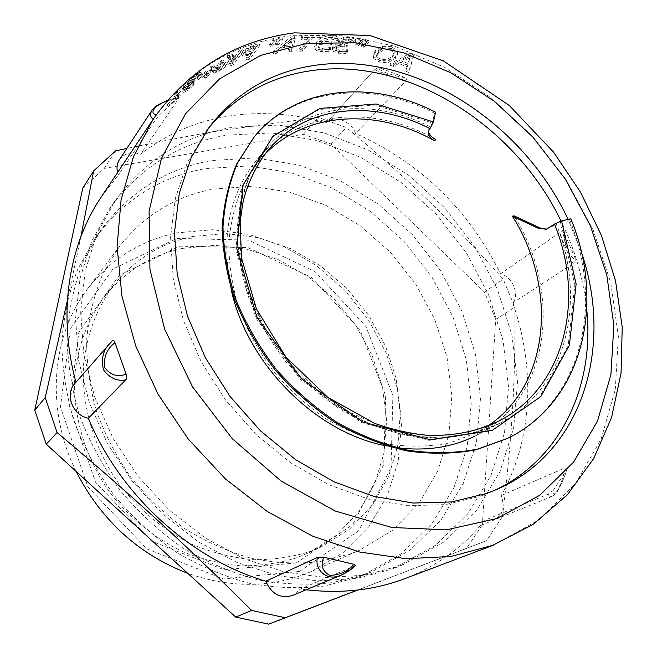 <?xml version="1.0" encoding="UTF-8"?>
<svg xmlns="http://www.w3.org/2000/svg" width="657" height="657" viewBox="0 0 657 657"><rect width="100%" height="100%" fill="white"/><g stroke="black" fill="none" stroke-linecap="round" stroke-linejoin="round"><path stroke-width="0.49" stroke-dasharray="3.29 2.46" d="M193.716 79.776L199.991 75.498L201.362 73.51L192.788 79.932L189.43 83.8L188.904 84.934L190.604 84.268L187.491 87.209L183.738 92.415L187.516 90.362L193.084 85.87L194.423 83.932L186.416 89.91L189.462 85.821L194.62 80.926L191.294 82.938L193.716 79.776L192.173 78.142L198.513 73.83L199.884 71.835L191.228 78.298L187.861 82.182L187.335 83.316L188.978 82.774L185.939 85.599L182.194 90.814L186.021 88.736L191.63 84.219L192.969 82.281L184.888 88.293L187.935 84.203L192.058 80.819L193.117 79.275L189.75 81.304L192.173 78.142M194.62 80.926L193.117 79.275M193.56 82.462L192.058 80.819M186.547 90.017L185.019 88.399M194.242 84.063L192.788 82.412M194.423 83.932L192.969 82.281M193.084 85.87L191.63 84.219M187.491 87.209L185.939 85.599M190.505 84.4L188.978 82.774M190.604 84.268L189.068 82.634M192.788 79.932L191.228 78.298M201.362 73.51L199.884 71.835M199.991 75.498L198.513 73.83M199.835 75.604L198.357 73.937M198.545 76.138L197.051 74.479M212.351 68.008L205.091 78.388L207.546 76.951L210.807 72.311L217.516 68.656L214.231 73.297L216.761 72.007L224.127 61.618L221.573 62.908L218.576 67.154L211.858 70.808L214.831 66.571L212.351 68.008L210.987 66.283L203.752 76.688L206.224 75.243L209.476 70.595L216.243 66.915L212.967 71.572L215.512 70.266L222.863 59.853L220.292 61.158L217.303 65.404L210.527 69.084L213.492 64.838L210.987 66.283M205.091 78.388L203.752 76.688M214.831 66.571L213.492 64.838M211.858 70.808L210.527 69.084M218.576 67.154L217.303 65.404M221.573 62.908L220.292 61.158M224.127 61.618L222.863 59.853M216.761 72.007L215.512 70.266M214.231 73.297L212.967 71.572M217.516 68.656L216.243 66.915M210.807 72.311L209.476 70.595M207.546 76.951L206.224 75.243M277.09 40.635L273.813 41.301L270.356 46.622L272.327 46.22L277.09 40.635L276.244 38.779L272.942 39.453L269.493 44.783L271.472 44.38L276.244 38.779M273.813 41.301L272.942 39.453M272.327 46.22L271.472 44.38M270.356 46.622L269.493 44.783M299.608 51.18L302.639 51.082L312.247 39.018L319.992 38.993L321.314 37.35L302.778 37.851L301.489 39.502L309.184 39.108L299.608 51.18L299.05 49.349L302.097 49.25L311.697 37.17L319.499 37.145L320.821 35.503L302.146 35.995L300.849 37.646L308.609 37.252L299.05 49.349M302.639 51.082L302.097 49.25M309.184 39.108L308.609 37.252M301.489 39.502L300.849 37.646M302.778 37.851L302.146 35.995M321.314 37.35L320.821 35.503M319.992 38.993L319.499 37.145M312.247 39.018L311.697 37.17M341.295 45.234L337.205 45.735L333.37 48.043L332.598 49.924L333.173 51.279L338.536 53.242L345.96 53.472L347.652 51.501L339.891 51.714L336.4 50.458L336.014 49.595L336.63 48.281L339.858 46.557L346.781 46.861L348.054 45.358L345.943 45.062L341.969 43.132L342.412 42.122L345.024 40.824L348.67 40.824L354.033 42.984L355.741 40.972L349.935 39.231L343.825 39.321L339.398 41.596L338.823 42.976L341.295 45.234L340.999 43.428L336.885 43.929L333.033 46.228L332.27 48.109L332.861 49.472L338.273 51.451L345.754 51.698L347.438 49.718L339.628 49.916L336.105 48.659L335.711 47.789L336.327 46.475L339.562 44.75L346.535 45.062L347.808 43.559L345.672 43.255L341.665 41.317L342.108 40.307L344.728 39.009L348.399 39.018L353.811 41.186L355.519 39.174L349.655 37.416L343.512 37.506L339.061 39.773L338.495 41.145L340.999 43.428M337.205 45.735L336.885 43.929M341.402 45.103L341.106 43.296M355.741 40.972L355.519 39.174M354.033 42.984L353.811 41.186M353.827 42.951L353.597 41.153M345.024 40.824L344.728 39.009M348.054 45.358L347.808 43.559M346.781 46.861L346.535 45.062M339.858 46.557L339.562 44.75M347.422 51.46L347.208 49.677M347.652 51.501L347.438 49.718M345.96 53.472L345.754 51.698M369.02 42.122L365.62 41.424L361.744 46.819L363.781 47.23L369.02 42.122L368.881 40.348L365.456 39.642L361.596 45.046L363.65 45.464L368.881 40.348M365.62 41.424L365.456 39.642M363.781 47.23L363.65 45.464M361.744 46.819L361.596 45.046M380.543 60.584C377.832 59.762 376.535 58.432 376.642 56.601L378.432 53.274L383.885 49.792L390.184 49.907L393.995 52.88L394.069 54.145L392.221 57.471C388.837 60.846 384.945 61.881 380.543 60.584M380.584 58.875C377.849 58.054 376.535 56.716 376.633 54.859L378.424 51.55L383.885 48.06L390.225 48.183L394.069 51.18L394.151 52.461L392.303 55.788C388.928 59.163 385.018 60.189 380.584 58.875M391.597 48.372L382.579 48.035L375.27 52.429L373.209 56.428L373.496 58.218L379.212 62.078L388.082 62.62L395.342 58.539L397.469 54.695L397.288 52.535L391.597 48.372L391.629 46.655L382.563 46.294L375.229 50.688L373.184 54.679L373.488 56.494L379.253 60.378L388.172 60.945L395.457 56.855L397.567 53.028L397.378 50.844L391.629 46.655M382.579 48.035L382.563 46.294M397.288 52.535L397.378 50.844M400.918 62.407L410.108 57.602L407.792 65.092L400.918 62.407L401.082 60.748L410.297 55.952L408.005 63.458L401.082 60.748M407.792 65.092L408.005 63.458M410.108 57.602L410.297 55.952M405.862 71.276L408.818 72.525L413.549 56.518L409.869 55.073L390.242 65.306L393.379 66.414L398.733 63.565L407.225 66.883L405.862 71.276L406.092 69.658L409.073 70.915L413.746 54.868L410.042 53.406L390.365 63.639L393.518 64.756L398.898 61.906L407.447 65.257L406.092 69.658M408.818 72.525L409.073 70.915M407.225 66.883L407.447 65.257M398.733 63.565L398.898 61.906M393.379 66.414L393.518 64.756M390.242 65.306L390.365 63.639M409.869 55.073L410.042 53.406M413.549 56.518L413.746 54.868M363.157 40.948L359.757 40.332L355.913 45.727L357.95 46.089L363.157 40.948L362.976 39.157L359.551 38.533L355.716 43.937L357.769 44.306L362.976 39.157M359.757 40.332L359.551 38.533M357.95 46.089L357.769 44.306M355.913 45.727L355.716 43.937M333.058 37.556C326.102 37.326 320.69 39.543 316.814 44.2L315.097 48.224C315.409 50.269 317.553 51.402 321.536 51.64L329.001 51.32L330.635 49.349L322.85 50.137L319.951 49.546L318.317 47.591L319.589 44.619L330.841 45.218L332.138 43.641L321.018 43.042C323.885 40.291 327.514 38.985 331.892 39.116L337.517 40.972L339.209 38.935L333.058 37.556L332.647 35.716C325.65 35.486 320.205 37.704 316.329 42.36L314.629 46.376C314.949 48.437 317.117 49.587 321.15 49.825L328.656 49.513L330.29 47.534L322.456 48.322C319.614 48.142 318.087 47.288 317.873 45.752L319.13 42.787L330.471 43.395L331.769 41.818L320.567 41.21C323.433 38.451 327.079 37.145 331.489 37.285L337.172 39.149L338.856 37.112L332.647 35.716M339.209 38.935L338.856 37.112M337.517 40.972L337.172 39.149M337.296 40.956L336.942 39.133M321.018 43.042L320.567 41.21M332.138 43.641L331.769 41.818M330.841 45.218L330.471 43.395M319.589 44.619L319.13 42.787M330.414 49.324L330.069 47.518M330.635 49.349L330.29 47.534M329.001 51.32L328.656 49.513M283.422 47.559L291.954 40.603L290.394 46.754L283.422 47.559L282.682 45.719L291.248 38.747L289.721 44.906L282.682 45.719M290.394 46.754L289.721 44.906M291.954 40.603L291.248 38.747M289.096 51.846L292.143 51.599L295.223 38.5L291.494 38.919L273.304 53.825L276.433 53.332L281.401 49.226L290.008 48.232L289.096 51.846L288.448 50.014L291.519 49.768L294.525 36.644L290.764 37.063L272.532 51.993L275.685 51.501L280.662 47.386L281.598 47.263L289.343 46.384L288.448 50.014M292.143 51.599L291.519 49.768M290.008 48.232L289.343 46.384M281.401 49.226L280.662 47.386M276.433 53.332L275.685 51.501M273.304 53.825L272.532 51.993M291.494 38.919L290.764 37.063M295.223 38.5L294.525 36.644M282.773 39.617L279.471 40.192L275.989 45.522L277.968 45.177L282.773 39.617L281.968 37.753L278.642 38.336L275.176 43.674L277.164 43.329L281.968 37.753M279.471 40.192L278.642 38.336M277.968 45.177L277.164 43.329M275.989 45.522L275.176 43.674M255.86 47.715L251.754 53.291L245.841 54.564L246.137 52.905L249.241 50.244L255.86 47.715L254.85 45.883L250.76 51.476L244.527 52.445L245.069 51.098L248.182 48.421L254.85 45.883M245.841 54.564L244.782 52.749M251.754 53.291L250.76 51.476M248.215 49.636L243.23 53.907L242.49 55.927L242.835 56.33L250.596 54.868L246.827 59.992L249.685 59.146L259.95 45.243L248.215 49.636L247.139 47.813L242.137 52.092L241.406 54.112L241.768 54.531L249.603 53.053L245.833 58.186L248.724 57.331L258.965 43.403L247.139 47.813M259.95 45.243L258.965 43.403M249.685 59.146L248.724 57.331M246.827 59.992L245.833 58.186M250.596 54.868L249.603 53.053M231.831 60.148L218.354 71.219L221.787 69.576L233.605 60.058L235.346 59.344L230.788 65.667L233.564 64.575L243.624 50.655L240.823 51.755L236.257 58.087L233.588 58.235L233.876 55.746L229.309 56.789L228.119 58.457L231.009 57.66L230.747 59.705L231.831 60.148L230.664 58.366L217.122 69.47L220.588 67.827L232.455 58.268L234.212 57.553L229.663 63.893L232.463 62.793L242.507 48.848L239.674 49.948L235.124 56.288L232.414 56.445L232.685 53.973L228.069 55.007L226.879 56.683L229.802 55.886L229.556 57.923L230.664 58.366M218.354 71.219L217.122 69.47M228.119 58.457L226.879 56.683M229.309 56.789L228.069 55.007M233.835 56.642L232.652 54.859M236.257 58.087L235.124 56.288M240.823 51.755L239.674 49.948M243.624 50.655L242.507 48.848M233.564 64.575L232.463 62.793M230.788 65.667L229.663 63.893M235.346 59.344L234.212 57.553M233.605 60.058L232.455 58.268M221.787 69.576L220.588 67.827M199.761 77.969L198.595 79.645L205.781 74.98L206.955 73.297L199.761 77.969L198.315 76.294L197.157 77.978L204.401 73.28L205.575 71.597L198.315 76.294M198.595 79.645L197.157 77.978M206.955 73.297L205.575 71.597M205.781 74.98L204.401 73.28M169.826 105.021L168.767 106.582L179.131 96.998L180.445 95.076L177.784 95.208L178.54 93.647L187.795 84.088L183.944 87.167L176.347 95.741L175.337 97.737L178.039 97.31L169.826 105.021L168.151 103.51L167.1 105.079L177.554 95.421L178.86 93.499L176.133 93.647L176.873 92.095L181.365 87.061L184.831 84.482L186.186 82.486L182.293 85.591L174.655 94.206L173.662 96.193L176.437 95.75L168.151 103.51M168.767 106.582L167.1 105.079M178.039 97.31L176.437 95.75M175.969 97.868L174.319 96.316M175.329 97.655L173.662 96.119M187.795 84.088L186.186 82.486M186.432 86.083L184.831 84.482M186.309 86.19L184.699 84.589M185.143 86.888L183.525 85.303M180.445 95.076L178.86 93.499M179.131 96.998L177.554 95.421M167.346 100.529L179.23 97.072L178.581 98.69L140.631 154.206C166.886 133.905 196.271 121.2 228.8 116.092C261.281 111.214 293.794 113.513 326.332 122.982L326.439 122.867C333.518 114.252 351.396 120.855 355.519 133.445C420.028 162.509 468.384 209.287 500.577 273.78C512.501 276.794 520.057 294.829 512.731 303.008C535.512 367.394 532.991 439.106 501.201 495.583C505.126 506.999 502.777 515.137 494.154 520.007L484.62 520.336C463.973 546.517 437.34 565.964 404.72 578.677M179.23 97.072L159.142 115.172L155.134 120.272L118.383 174.976L117.578 172.512M112.06 341.106L75.957 382.275M101.326 196.837L118.383 174.976M355.388 565.644L300.405 589.001L292.521 595.472M306.154 589.772L300.405 589.001M553.317 490.393L567.007 469.098C565.184 475.446 562.096 482.624 557.744 490.615C554.056 495.189 552.578 495.115 553.317 490.393L548.234 494.138L484.62 520.336M567.007 469.098L567.336 468.252L565.143 467.891L501.201 495.583M575.22 258.48L564.412 233.243C563.772 236.479 564.897 242.113 567.779 250.153C571.212 256.895 573.692 259.671 575.22 258.48L575.138 261.297L573.241 263.539L512.731 303.008M564.412 233.243C562.95 231.436 561.456 231.174 559.936 232.438L500.577 273.78M405.032 77.518L380.017 68.016C377.693 68.476 379.705 70.085 386.061 72.837C394.389 75.645 400.713 77.206 405.032 77.518C406.773 78.495 406.888 79.817 405.385 81.476L355.519 133.445M380.017 68.016L377.586 67.958L374.531 69.79L326.332 122.982M82.774 188.14L104.192 168.414L303.329 134.274L330.873 143.998L484.431 292.069L495.748 319.524L482.337 524.771L502.474 516.566C512.624 431.821 515.548 376.683 514.842 307.189L503.188 279.168C450.833 220.399 409.254 180.067 346.37 127.491L318.317 117.414L223.914 130.053C195.589 134.652 163.223 140.787 126.826 148.466M495.748 319.524L514.842 307.189M484.431 292.069L503.188 279.168M330.873 143.998L346.37 127.491M303.329 134.274L318.317 117.414M104.192 168.414L115.492 150.888M80.868 236.742L67.367 300.676M482.337 524.771L466.519 548.398L486.541 540.67L502.474 516.566M357.548 590.043L486.541 540.67M466.519 548.398L357.851 590.011M159.142 115.172L156.35 114.63M166.985 100.956L178.154 97.696M178.581 98.69C168.578 99.421 159.626 103.404 151.742 110.639M153.262 119.114L155.142 120.272M119.434 159.684C124.436 153.188 131.507 151.365 140.631 154.206M405.385 81.476L374.539 69.79L326.439 122.867M573.241 263.539C572.797 265.428 561.012 237.842 559.936 232.438M548.234 494.138C548.923 496.158 550.229 496.906 552.159 496.38L552.208 496.355C557.752 494.236 564.256 475.463 565.143 467.891M74.849 383.548L75.982 382.358M341.665 574.932L354.616 566.071M182.547 248.371C151.406 255.031 125.528 270.947 104.923 296.11C88.473 318.119 78.011 345.007 74.857 374.564C72.426 414.427 84.663 456.714 109.456 491.929C129.117 517.552 154.329 538.067 182.531 551.56C201.715 559.23 221.13 563.985 240.782 565.825C260.238 565.964 278.847 563.287 296.603 557.801L308.815 552.734L336.417 535.241L358.615 511.877L374.638 483.954L384.017 452.903L386.587 420.127L382.456 387.047L371.952 354.969L355.585 325.133L334.043 298.689L308.158 276.654L278.897 259.934L247.361 249.282L214.798 245.299L182.547 248.371M296.356 562.918L224.209 569.8L151.545 541.179L95.511 482.172L69.576 406.552L78.815 332.294L119.04 275.472L179.698 246.153L247.903 247.582L311.377 277.451L359.896 329.683L385.675 395.613L383.745 464.606L352.76 524.5L296.356 562.918M299.493 571.442L358.681 530.807L391.022 467.759L392.886 395.366L365.801 326.274L314.966 271.53L248.453 240.117L176.848 238.417L112.963 269L70.414 328.648L60.469 406.872L87.718 486.665L146.856 548.907L223.544 578.932L299.493 571.442M192.739 236.479C161.129 243.106 134.874 259.178 113.973 284.678C97.302 307 86.716 334.323 83.579 364.397C81.197 404.975 93.762 448.099 119.089 484.061C139.177 510.226 164.899 531.209 193.626 545.023C213.164 552.89 232.931 557.777 252.92 559.682C272.696 559.871 291.593 557.185 309.611 551.634L322.004 546.501L349.951 528.745L372.396 505.019L388.533 476.654L397.912 445.093L400.384 411.783L396.064 378.145L385.289 345.525L368.577 315.163L346.641 288.226L320.312 265.74L290.566 248.642L258.546 237.686L225.474 233.498L192.739 236.479M76.13 471.439C45.128 409.089 51.558 335.596 87.586 288.891C110.943 259.014 140.688 240.331 176.832 232.857L212.769 229.704L248.954 234.418L283.881 246.547L316.198 265.387L344.687 290.09L368.29 319.63L386.086 352.875L397.337 388.566L401.46 425.325L398.093 461.674L387.113 496.043L368.684 526.824L343.324 552.397L311.935 571.253L302.902 574.9C266.619 587.982 228.242 587.457 187.771 573.339M350.419 553.851L359.896 550.024L392.722 530.174L419.035 503.172L437.923 470.634L448.912 434.285L451.86 395.818L446.957 356.891L434.622 319.039L415.47 283.701L390.307 252.189L360.085 225.712L325.905 205.329L289.031 191.959L250.875 186.374L213.016 189.101C174.934 196.361 143.628 215.652 119.106 246.966L102.681 274.256C94.222 294.443 88.892 316.074 86.708 339.143C86.453 362.705 89.59 386.423 96.127 410.288C104.586 433.842 116.1 456.106 130.669 477.089C146.782 496.938 165.022 514.259 185.405 529.057C206.651 542.132 228.743 551.921 251.672 558.425C274.683 562.95 297.202 564.059 319.22 561.751L350.419 553.851M581.338 252.107L568.133 219.389M359.092 576.862L362.943 575.36L401.033 553.884L431.723 524.04L453.946 487.749L467.152 446.998L471.217 403.768L466.363 359.937L453.084 317.249L432.076 277.328L404.236 241.636L370.614 211.513L332.426 188.173L291.067 172.684L248.1 165.942L205.296 168.619C160.086 176.799 123.36 200.015 95.117 238.277L77.756 269.222C68.969 291.979 63.655 316.272 61.832 342.083C62.152 368.396 66.217 394.808 74.044 421.301C83.981 447.401 97.269 471.989 113.907 495.082C132.229 516.878 152.843 535.825 175.748 551.905C199.58 566.038 224.259 576.526 249.8 583.359C275.373 587.99 300.331 588.877 324.665 586.003L359.092 576.862M367.83 573.323L371.714 571.812L410.099 550.139L440.978 520.016L463.292 483.371L476.489 442.227L480.464 398.569L475.446 354.312L461.945 311.196L440.666 270.856L412.514 234.763L378.555 204.278L339.998 180.626L298.253 164.874L254.9 157.943L211.71 160.505C166.09 168.619 129.043 191.959 100.562 230.533L83.061 261.749C74.208 284.727 68.878 309.266 67.071 335.357C67.425 361.974 71.58 388.689 79.53 415.511C89.623 441.931 103.1 466.84 119.96 490.229C138.52 512.32 159.396 531.521 182.58 547.823C206.7 562.17 231.666 572.814 257.478 579.753C283.323 584.475 308.535 585.403 333.107 582.529L367.83 573.323M392.525 568.896L435.377 545.409L467.661 513.979L490.894 475.66L504.527 432.577L508.493 386.85L503.057 340.449L488.775 295.215L466.413 252.83L436.905 214.839L401.361 182.638L361.038 157.516L317.372 140.614L272.014 132.911L226.813 135.145C178.589 143.226 139.547 167.724 109.67 208.614L91.66 241.308L80.055 278.33L75.563 318.53L78.618 360.529L89.327 402.774L107.461 443.606L132.394 481.4L163.174 514.628L198.562 542.009L237.111 562.54L277.279 575.589L317.512 580.887L356.357 578.53L392.525 568.896M401.14 565.472L444.296 541.795L476.76 510.087L500.059 471.422L513.667 427.953L517.535 381.807L511.926 334.98L497.423 289.326L474.789 246.531L444.978 208.146L409.089 175.591L368.405 150.149L324.377 132.977L278.642 125.068L233.054 127.187C184.436 135.186 145.074 159.782 114.959 200.976L96.817 233.933L85.155 271.3L80.671 311.903L83.817 354.353L94.707 397.074L113.086 438.391L138.34 476.645L169.498 510.3L205.304 538.042L244.273 558.852L284.859 572.099L325.486 577.511L364.684 575.162L401.14 565.472M207.481 129.478L187.278 162.764L175.411 198.151L170.565 237.185L173.21 278.502L183.475 320.55L201.141 361.637L225.597 400.08L255.885 434.277L290.747 462.84L328.714 484.694L368.207 499.098L407.66 505.734L445.602 504.617L480.719 496.109L494.319 490.5M586.775 310.104C583.703 279.521 575.13 249.841 561.045 221.081M435.295 139.292C374.638 104.652 299.181 109.555 257.684 158.756C229.474 192.797 220.588 236.126 231.018 288.752M386.718 445.972L395.834 447.548M474.773 436.182L477.154 434.975C550.55 397.805 562.589 292.661 514.012 215.816M549.162 227.848L546.542 229.178M550.771 227.462L556.085 223.692C587.325 299.576 567.229 388.73 500.158 423.018L499.993 423.108C481.819 431.403 462.101 436.388 440.855 438.071L407.981 435.599C385.56 430.655 363.641 422.262 342.207 410.428C321.478 396.803 302.688 380.551 285.852 361.678C270.503 341.656 258.168 320.394 248.855 297.9C241.497 275.152 237.579 252.756 237.095 230.706C238.614 209.312 243.304 189.635 251.163 171.691L266.709 148.186C304.766 103.182 372.938 97.22 430.343 126.965L432.446 122.933L434.499 113.201L435.542 112.199M428.569 130.694L430.343 126.965L429.99 128.665M487.404 426.262L476.456 432.774L499.271 420.841L471.512 431.444C451.384 435.575 430.31 436.215 408.301 433.357C386.135 428.495 364.446 420.217 343.25 408.531C322.735 395.071 304.158 379.015 287.503 360.365L266.34 330.011C254.867 308.379 246.712 286.296 241.858 263.777C238.951 241.464 239.435 220.243 243.304 200.098C248.954 180.954 257.429 164.053 268.721 149.394L259.671 159.93L264.418 154.732M476.456 432.774L449.881 442.859C430.581 446.711 410.37 447.162 389.248 444.214C367.977 439.262 347.167 430.976 326.833 419.355C307.189 405.969 289.417 390.003 273.517 371.468C259.055 351.799 247.525 330.873 238.918 308.708C232.192 286.271 228.825 264.13 228.808 242.293C230.714 221.048 235.723 201.461 243.837 183.533L259.671 159.93M556.085 223.692L560.339 221.811L569.553 219.627L570.793 218.756M569.553 219.627C604.243 302.82 582.299 401.361 507.483 438.416M253.224 138.077C294.96 86.938 371.008 80.138 434.499 113.201M196.221 77.649L194.694 75.998M191.729 82.035L190.177 80.409M193.807 81.534L192.296 79.891M192.526 83.234L191.015 81.599M189.462 85.821L187.935 84.203M187.023 88.662L185.488 87.053M188.748 88.67L187.253 87.044M187.516 90.362L186.021 88.736M183.976 92.555L182.432 90.953M184.518 90.756L182.958 89.155M189.43 83.8L187.861 82.182M197.149 76.171L195.622 74.512M339.398 41.596L339.061 39.773M343.825 39.321L343.512 37.506M349.935 39.231L349.655 37.416M352.062 41.826L351.815 40.028M348.67 40.824L348.399 39.018M342.412 42.122L342.108 40.307M345.943 45.062L345.672 43.255M344.367 46.524L344.104 44.725M336.63 48.281L336.327 46.475M336.4 50.458L336.105 48.659M339.891 51.714L339.628 49.916M338.536 53.242L338.273 51.451M333.173 51.279L332.861 49.472M333.37 48.043L333.033 46.228M378.432 53.274L378.424 51.55M383.885 49.792L383.885 48.06M390.184 49.907L390.225 48.183M393.995 52.88L394.069 51.18M392.221 57.471L392.303 55.788M395.342 58.539L395.457 56.855M388.082 62.62L388.172 60.945M379.212 62.078L379.253 60.378M373.496 58.218L373.488 56.494M375.27 52.429L375.229 50.688M316.814 44.2L316.329 42.36M331.892 39.116L331.489 37.285M322.85 50.137L322.456 48.322M321.536 51.64L321.15 49.825M246.137 52.905L245.069 51.098M249.241 50.244L248.182 48.421M253.471 48.454L252.444 46.622M249.8 53.899L248.781 52.084M243.23 53.907L242.137 52.092M254.489 46.885L253.462 45.054M248.174 55.623L247.155 53.808M242.835 56.33L241.768 54.531M230.878 58.629L229.679 56.847M228.8 58.136L227.568 56.362M230.155 56.387L228.923 54.605M233.564 57.767L232.389 55.985M176.347 95.741L174.655 94.206M183.944 87.167L182.293 85.591M183.007 88.629L181.365 87.061M180.552 91.118L178.885 89.557M178.54 93.647L176.873 92.095M178.532 95.454L176.914 93.885M493.267 545.228L539.323 519.671L575.614 483.486L601.073 439.196L615.297 389.371L618.368 336.441L610.772 282.691L593.238 230.164L566.712 180.732L532.269 136.106L491.14 97.836L444.707 67.392L394.529 46.121L342.412 35.24L290.41 35.774C233.424 42.976 187.647 70.841 153.089 119.369M560.339 221.811L574.85 284.842L568.116 345.96L539.52 397.239L491.264 430.836L428.955 440.354L361.621 422.648L300.413 379.541L256.049 318.218L235.904 249.742L242.195 186.112L272.031 137.28L318.998 109.497L375.131 105.03L432.446 122.933M191.294 82.938L189.75 81.304M186.416 89.91L184.888 88.293M183.738 92.415L182.194 90.814M188.904 84.934L187.335 83.316M338.823 42.976L338.495 41.145M341.969 43.132L341.665 41.317M336.014 49.595L335.711 47.789M332.598 49.924L332.27 48.109M376.642 56.601L376.633 54.859M394.069 54.145L394.151 52.461M397.469 54.695L397.567 53.028M373.209 56.428L373.184 54.679M318.317 47.591L317.873 45.752M315.097 48.224L314.629 46.376M245.587 54.26L244.527 52.445M242.49 55.927L241.406 54.112M230.747 59.705L229.556 57.923M231.009 57.66L229.802 55.886M233.876 55.746L232.685 53.973M233.588 58.235L232.414 56.445M175.337 97.737L173.662 96.193M177.784 95.208L176.133 93.647M377.586 67.958L374.539 69.79M567.336 468.252C564.076 478.436 559.674 488.126 557.621 490.951C557.029 492.479 555.222 494.286 552.208 496.355M552.151 496.372L494.154 520.007M308.815 552.734L322.004 546.501M104.923 296.11L113.973 284.678M311.935 571.253L359.896 550.024M87.586 288.891L119.106 246.966M362.943 575.36L371.714 571.812M95.117 238.277L100.562 230.533M395.12 567.886L403.759 564.462M109.67 208.614L114.959 200.976M491.296 491.871L497.382 489.178M205.452 132.114L209.452 126.793M500.158 423.018C481.877 432.035 461.699 437.028 439.64 437.989C424.808 437.784 409.754 435.919 394.479 432.388L371.698 424.816L331.933 403.283L295.617 372.002L266.34 333.23L246.276 289.137L237.637 244.281L239.789 206.257L249.816 174.565L266.709 148.186L257.684 158.756M499.985 423.108L477.154 434.975M428.783 129.404L428.421 131.104M546.263 229.268L547.872 228.882"/><path stroke-width="0.99" d="M75.957 382.275C57.446 314.292 68.484 245.406 101.326 196.837L153.089 119.369L133.363 156.974L121.085 199.884L117.102 246.786L121.931 296.069L135.695 345.878L158.082 394.241L188.337 439.155L225.252 478.772L267.292 511.507L312.707 536.178L359.625 552.02L406.215 558.737L450.784 556.479L493.267 545.228M110.253 343.044L112.158 340.999C113.283 339.907 114.228 340.474 115.008 342.708L126.119 374.178C126.949 377.126 126.817 379.015 125.725 379.861L88.367 418.246C72.607 415.372 64.501 394.356 74.849 383.548L110.253 343.044C103.223 349.738 100.956 358.648 103.445 369.776C109.719 378.136 117.143 381.495 125.725 379.861M323.86 557.218L353.893 564.297C347.996 571.393 339.907 575.08 329.617 575.368C322.201 570.99 320.279 564.938 323.86 557.218L317.61 557.374L265.781 581.207C190.571 559.099 120.346 495.362 88.367 418.246M353.893 564.297L355.388 565.644M153.089 119.369C188.773 69.264 235.904 40.422 294.5 32.85L369.998 35.552L443.418 60.929L509.331 105.506L553.408 151.981L580.459 192.058L601.385 235.337L615.51 280.744L622.228 327.112L621.046 373.176L611.577 417.524L593.641 458.627L567.328 494.836L533.09 524.426L491.879 545.762L404.72 578.677C374.441 590.126 341.583 593.821 306.154 589.772M126.826 148.466L115.492 150.888L93.68 170.886L80.868 236.742M357.851 590.011L268.705 624.15L235.732 617.12L46.261 444.173L34.772 410.132L82.774 188.14L93.68 170.886M67.367 300.676L45.234 397.625L57.102 432.552C133.108 496.413 184.921 543.897 251.582 610.443L285.294 617.728L357.548 590.043M34.772 410.132L45.234 397.625M268.705 624.15L285.294 617.728M235.732 617.12L251.582 610.443M46.261 444.173L57.102 432.552M156.35 114.63C149.098 114.384 153.919 105.12 166.985 100.956M151.742 110.647C149.829 114.564 150.338 117.389 153.262 119.114M117.578 172.512C116.429 167.724 117.045 163.445 119.434 159.684L151.742 110.639C153.919 107.592 156.341 105.087 167.346 100.529M126.119 374.178C117.463 377.405 110.22 375.065 104.389 367.156C103.724 356.513 107.263 348.366 115.008 342.708M317.61 557.374C314.12 567.205 324.878 582.685 341.533 574.982L341.665 574.932C347.906 571.82 352.489 568.716 355.421 565.611M341.533 574.982L292.521 595.472C280.416 598.839 271.505 594.084 265.781 581.207M187.771 573.339C138.413 554.245 101.203 520.278 76.13 471.439M568.133 219.389C522.225 121.356 413.245 50.918 315.385 65.281C272.228 71.424 236.914 91.931 209.452 126.793L191.212 157.581L179.312 193.158L174.483 232.43L177.185 274.01L187.565 316.346L205.386 357.737L230.049 396.467L260.566 430.935L295.683 459.736L333.904 481.778L373.652 496.331L413.335 503.048L451.482 501.956L486.763 493.432L497.382 489.178C583.695 451.441 613.556 345.327 581.338 252.107M561.045 221.081C514.907 124.855 407.422 56.346 310.892 70.718C269.132 76.746 234.656 96.333 207.481 129.478M494.319 490.5C561.267 459.407 594.577 385.454 586.775 310.104M231.018 288.752C246.835 363.871 316.025 433.062 386.718 445.972M395.834 447.548C425.03 451.425 451.343 447.639 474.773 436.182M546.542 229.178L539.816 227.897L514.012 215.816L512.386 216.194L538.214 228.275L546.32 229.244L554.467 224.078C585.239 298.951 565.439 386.817 499.443 420.751L499.279 420.841M499.443 420.751C478.017 431.279 454.118 436.141 427.756 435.345C410.116 433.645 392.377 429.645 374.556 423.346L327.671 397.247L285.926 357.104L256.444 308.946L241.489 257.963L240.133 222L242.77 203.399C246.539 185.808 255.951 164.808 268.721 149.394C306.269 105.202 373.398 99.355 429.99 128.665L428.421 131.104C427.682 134.71 429.85 138.011 434.942 140.992L435.295 139.292C430.91 136.755 428.668 133.888 428.569 130.694M512.386 216.194C557.579 287.922 550.5 384.78 487.404 426.262M264.418 154.732C306.285 111.041 377.34 108.167 434.942 140.992M554.467 224.078L561.579 220.941L570.793 218.756C605.672 302.327 583.441 401.353 508.017 438.153L477.499 449.158C455.424 453.314 432.355 453.691 408.276 450.291C384.033 444.715 360.332 435.443 337.164 422.476C314.744 407.578 294.418 389.872 276.195 369.349C259.564 347.578 246.17 324.484 236.027 300.068C227.995 275.365 223.643 251.04 222.978 227.076C224.464 203.81 229.35 182.383 237.637 162.788L254.095 137.017C295.864 85.837 371.977 79.07 435.542 112.199L433.489 121.939L429.99 128.665M507.483 438.416L476.268 449.782C454.217 453.93 431.173 454.316 407.126 450.924C382.908 445.364 359.239 436.1 336.097 423.157C313.709 408.293 293.424 390.611 275.226 370.121C258.62 348.382 245.25 325.322 235.132 300.939C227.108 276.269 222.772 251.976 222.115 228.045C223.61 204.803 228.496 183.402 236.775 163.823L254.103 137.017M496.815 518.562L446.711 529.78L391.868 527.514L335.448 511.113L281.024 480.99L232.291 438.712L192.591 386.924L164.603 329.116L149.936 269.222L149.098 211.135L161.491 158.337L185.652 113.628L219.495 78.939L260.648 55.402L306.63 43.403L355.067 42.754L403.776 52.839L450.784 72.738L494.384 101.309L533.041 137.272L565.422 179.238L590.347 225.688L606.789 274.979L613.86 325.322L610.903 374.736L597.5 421.08L573.627 462.06L539.709 495.321L496.815 518.562M539.816 227.897L538.214 228.275M561.579 220.941L576.123 284.046L569.397 345.237L540.801 396.565L492.504 430.204L430.13 439.714L362.713 421.975L301.415 378.793L256.986 317.372L236.791 248.806L243.065 185.102L272.918 136.229L319.934 108.438L376.116 103.995L433.489 121.939M110.319 342.97L112.158 340.999M508.017 438.153L506.752 438.786"/></g></svg>
